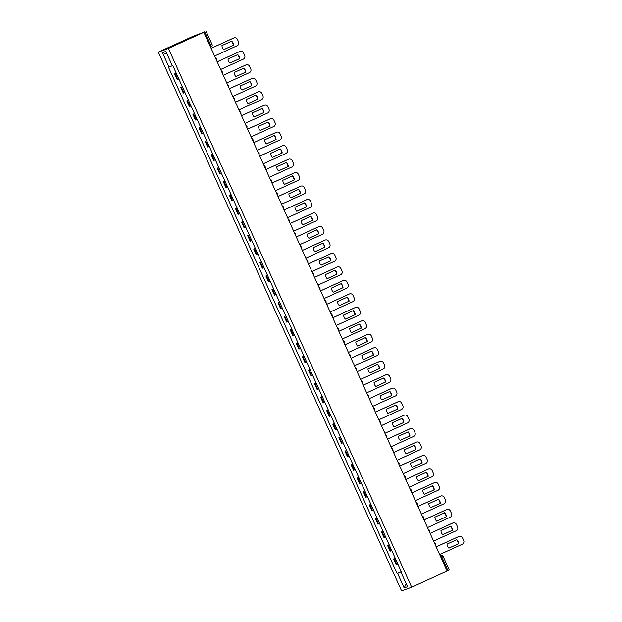 <?xml version="1.0" encoding="UTF-8"?>
<svg xmlns="http://www.w3.org/2000/svg" width="622" height="622" viewBox="0 0 622 622"><rect width="100%" height="100%" fill="white"/><g stroke="black" fill="none" stroke-linecap="round" stroke-linejoin="round"><path stroke-width="0.93" d="M203.86 32.266L193.769 35.959L158.322 52.131L401.587 590.9L411.671 587.207L168.414 48.438L203.86 32.266L447.117 571.035L411.671 587.207M449.216 569.884L447.941 570.498L441.892 557.11A1.897 0.428 -114.5 0 0 440.71 555.532L440.842 555.477A1.897 1.843 69.9 0 0 440.71 555.532L440.221 555.757M447.062 570.903L447.941 570.498M158.322 52.131L168.414 48.438M176.267 73.264L174.642 73.901L177.216 79.6L178.841 78.963M176.228 73.178L174.642 73.901M182.355 86.73L180.73 87.375L183.303 93.075L184.928 92.437M182.316 86.652L180.73 87.375M188.435 100.204L186.81 100.85L189.383 106.549L191.008 105.911M188.396 100.126L186.81 100.85M194.515 113.678L192.898 114.324L195.471 120.023L197.096 119.377M194.484 113.601L192.898 114.324M200.603 127.152L198.978 127.798L201.551 133.497L203.176 132.851M200.564 127.075L198.978 127.798M206.683 140.626L205.066 141.272L207.639 146.971L209.256 146.325M206.652 140.549L205.066 141.272M212.771 154.1L211.146 154.746L213.719 160.445L215.344 159.8M212.732 154.023L211.146 154.746M218.851 167.575L217.226 168.22L219.799 173.919L221.424 173.274M218.82 167.497L217.226 168.22M224.939 181.049L223.314 181.694L225.887 187.393L227.512 186.748M224.9 180.963L223.314 181.694M231.019 194.523L229.394 195.168L231.967 200.867L233.592 200.222M230.98 194.437L229.394 195.168M237.106 207.997L235.481 208.634L238.055 214.341L239.68 213.696M237.068 207.911L235.481 208.634M243.186 221.471L241.561 222.108L244.135 227.815L245.76 227.17M243.148 221.385L241.561 222.108M249.267 234.945L247.649 235.582L250.223 241.282L251.848 240.644M249.235 234.859L247.649 235.582M255.354 248.419L253.729 249.057L256.303 254.756L257.928 254.118M255.315 248.333L253.729 249.057M261.434 261.885L259.817 262.531L262.391 268.23L264.008 267.592M261.403 261.808L259.817 262.531M267.522 275.359L265.897 276.005L268.471 281.704L270.096 281.066M267.483 275.282L265.897 276.005M273.602 288.833L271.977 289.479L274.559 295.178L276.176 294.533M273.571 288.756L271.977 289.479M279.69 302.308L278.065 302.953L280.639 308.652L282.264 308.007M279.651 302.23L278.065 302.953M285.77 315.782L284.145 316.427L286.719 322.126L288.344 321.481M285.731 315.704L284.145 316.427M291.858 329.256L290.233 329.901L292.807 335.6L294.431 334.955M291.819 329.178L290.233 329.901M297.938 342.73L296.313 343.375L298.887 349.074L300.512 348.429M297.899 342.652L296.313 343.375M304.026 356.204L302.401 356.849L304.974 362.548L306.599 361.903M303.987 356.118L302.401 356.849M310.106 369.678L308.481 370.323L311.054 376.022L312.679 375.377M310.067 369.592L308.481 370.323M316.186 383.152L314.569 383.79L317.142 389.496L318.759 388.851M316.155 383.066L314.569 383.79M322.274 396.626L320.649 397.264L323.222 402.97L324.847 402.325M322.235 396.541L320.649 397.264M328.354 410.1L326.729 410.738L329.31 416.437L330.927 415.799M328.323 410.015L326.729 410.738M334.442 423.574L332.817 424.212L335.39 429.911L337.015 429.273M334.403 423.489L332.817 424.212M340.522 437.041L338.897 437.686L341.47 443.385L343.095 442.747M340.483 436.963L338.897 437.686M346.609 450.515L344.985 451.16L347.558 456.859L349.183 456.221M346.571 450.437L344.985 451.16M352.69 463.989L351.065 464.634L353.638 470.333L355.263 469.696M352.651 463.911L351.065 464.634M358.777 477.463L357.152 478.108L359.726 483.807L361.351 483.162M358.738 477.385L357.152 478.108M364.857 490.937L363.232 491.582L365.806 497.281L367.431 496.636M364.819 490.859L363.232 491.582M370.937 504.411L369.32 505.056L371.894 510.755L373.511 510.11M370.906 504.333L369.32 505.056M377.025 517.885L375.4 518.53L377.974 524.229L379.599 523.584M376.986 517.807L375.4 518.53M383.105 531.359L381.48 532.004L384.062 537.703L385.679 537.058M383.074 531.281L381.48 532.004M389.193 544.833L387.568 545.478L390.142 551.178L391.767 550.532M389.154 544.748L387.568 545.478M395.273 558.307L393.648 558.945L396.222 564.652L397.847 564.006M395.234 558.222L393.648 558.945M172.302 65.699L169.005 67.145L162.451 52.637L165.841 51.393L172.395 65.901L172.869 65.73L401.47 572.022L400.996 572.193L407.542 586.709L404.16 587.946L397.606 573.437L401.361 571.789M169.005 67.145L168.531 67.316L397.131 573.608L397.606 573.437M401.322 571.696L397.131 573.608M401.447 571.976L400.996 572.193M162.451 52.637L166.984 53.92M406.22 583.77L404.16 587.946M223.764 49.62L233.25 45.289A5.925 5.769 -110.1 0 0 231.431 41.246M233.763 37.996L211.107 48.329L233.499 38.09A2.846 2.768 -110.1 0 1 233.693 38.012L233.958 37.919A2.846 2.768 69.9 0 0 233.763 37.996L233.499 38.09M233.514 45.196A5.925 5.769 -110.1 0 0 231.679 41.138L221.945 45.569A5.925 5.769 -110.1 0 0 223.78 49.636L233.25 45.289M214.582 56.019L237.239 45.678A2.846 2.768 69.9 0 0 238.584 41.938L237.456 39.435A2.846 2.768 69.9 0 0 233.958 37.919M229.868 63.11A5.925 5.769 -110.1 0 1 228.033 59.043L237.76 54.604A5.925 5.769 -110.1 0 1 239.594 58.67L229.868 63.11L239.33 58.763A5.925 5.769 -110.1 0 0 237.518 54.72M217.187 61.788L239.587 51.564A2.846 2.768 -110.1 0 1 239.781 51.486L240.038 51.393A2.846 2.768 69.9 0 0 239.851 51.471L239.587 51.564M220.662 69.493L243.319 59.152A2.846 2.768 69.9 0 0 244.671 55.412L243.536 52.909A2.846 2.768 69.9 0 0 240.038 51.393M217.195 61.803L239.851 51.471M235.932 76.56L245.418 72.238A5.925 5.769 -110.1 0 0 243.599 68.195M245.931 64.945L223.275 75.278L245.667 65.038A2.846 2.768 -110.1 0 1 245.861 64.96L246.125 64.859A2.846 2.768 69.9 0 0 245.931 64.945L245.667 65.038M245.674 72.136A5.925 5.769 -110.1 0 0 243.847 68.078L234.113 72.517A5.925 5.769 -110.1 0 0 235.948 76.576L245.418 72.238M226.75 82.967L249.399 72.626A2.846 2.768 69.9 0 0 250.752 68.886L249.624 66.383A2.846 2.768 69.9 0 0 246.125 64.859M242.012 90.034L251.498 85.712A5.925 5.769 -110.1 0 0 249.686 81.669M229.355 88.728L251.755 78.512A2.846 2.768 -110.1 0 1 251.941 78.434L252.205 78.333A2.846 2.768 69.9 0 0 252.011 78.419L251.755 78.512M251.762 85.611A5.925 5.769 -110.1 0 0 249.927 81.552L240.201 85.991A5.925 5.769 -110.1 0 0 242.036 90.05L251.498 85.712M232.83 96.441L255.487 86.1A2.846 2.768 69.9 0 0 256.832 82.361L255.704 79.857A2.846 2.768 69.9 0 0 252.205 78.333M229.362 88.752L252.011 78.419M248.116 103.524A5.925 5.769 -110.1 0 1 246.281 99.466L256.015 95.026A5.925 5.769 -110.1 0 1 257.842 99.085L248.116 103.524L257.586 99.186A5.925 5.769 -110.1 0 0 255.766 95.143M235.435 102.202L257.835 91.986A2.846 2.768 -110.1 0 1 258.029 91.908L258.293 91.807A2.846 2.768 69.9 0 0 258.099 91.885L257.835 91.986M238.918 109.915L261.567 99.574A2.846 2.768 69.9 0 0 262.919 95.835L261.784 93.331A2.846 2.768 69.9 0 0 258.293 91.807M235.443 102.226L258.099 91.885M254.18 116.983L263.666 112.66A5.925 5.769 -110.1 0 0 261.846 108.617M264.179 105.359L241.53 115.7L263.922 105.46A2.846 2.768 -110.1 0 1 264.109 105.382L264.373 105.281A2.846 2.768 69.9 0 0 264.179 105.359L263.922 105.46M263.93 112.559A5.925 5.769 -110.1 0 0 262.095 108.5L252.369 112.94A5.925 5.769 -110.1 0 0 254.196 116.998L263.666 112.66M244.998 123.381L267.654 113.049A2.846 2.768 69.9 0 0 268.999 109.309L267.872 106.805A2.846 2.768 69.9 0 0 264.373 105.281M260.284 130.472A5.925 5.769 -110.1 0 1 258.449 126.414L268.175 121.974A5.925 5.769 -110.1 0 1 270.01 126.033L260.284 130.472L269.746 126.134A5.925 5.769 -110.1 0 0 267.934 122.091M247.603 129.151L270.002 118.934A2.846 2.768 -110.1 0 1 270.197 118.856L270.461 118.755A2.846 2.768 69.9 0 0 270.267 118.833L270.002 118.934M251.086 136.856L273.734 126.523A2.846 2.768 69.9 0 0 275.087 122.783L273.952 120.279A2.846 2.768 69.9 0 0 270.461 118.755M247.61 129.174L270.267 118.833M266.348 143.931L275.834 139.6A5.925 5.769 -110.1 0 0 274.014 135.557M276.347 132.307L253.698 142.648L276.09 132.408A2.846 2.768 -110.1 0 1 276.277 132.323L276.541 132.229A2.846 2.768 69.9 0 0 276.347 132.307L276.09 132.408M276.098 139.507A5.925 5.769 -110.1 0 0 274.263 135.448L264.537 139.888A5.925 5.769 -110.1 0 0 266.364 143.946L275.834 139.6M257.166 150.33L279.822 139.997A2.846 2.768 69.9 0 0 281.167 136.257L280.04 133.753A2.846 2.768 69.9 0 0 276.541 132.229M272.452 157.42A5.925 5.769 -110.1 0 1 270.617 153.362L280.343 148.922A5.925 5.769 -110.1 0 1 282.178 152.981L272.452 157.42L281.914 153.074A5.925 5.769 -110.1 0 0 280.102 149.031M259.771 156.099L282.17 145.882A2.846 2.768 -110.1 0 1 282.365 145.797L282.621 145.703A2.846 2.768 69.9 0 0 282.435 145.781L282.17 145.882M263.246 163.804L285.902 153.471A2.846 2.768 69.9 0 0 287.255 149.731L286.12 147.227A2.846 2.768 69.9 0 0 282.621 145.703M259.778 156.122L282.435 145.781M278.516 170.879L288.002 166.548A5.925 5.769 -110.1 0 0 286.182 162.505M265.851 169.573L288.25 159.349A2.846 2.768 -110.1 0 1 288.445 159.271L288.709 159.178A2.846 2.768 69.9 0 0 288.515 159.255L288.25 159.349M288.266 166.455A5.925 5.769 -110.1 0 0 286.431 162.396L276.697 166.836A5.925 5.769 -110.1 0 0 278.532 170.894L288.002 166.548M269.334 177.278L291.99 166.945A2.846 2.768 69.9 0 0 293.335 163.205L292.208 160.694A2.846 2.768 69.9 0 0 288.709 159.178M265.858 169.596L288.515 159.255M284.604 184.353L294.082 180.022A5.925 5.769 -110.1 0 0 292.27 175.979M294.603 172.729L271.946 183.062L294.338 172.823A2.846 2.768 -110.1 0 1 294.533 172.745L294.789 172.652A2.846 2.768 69.9 0 0 294.603 172.729L294.338 172.823M294.346 179.929A5.925 5.769 -110.1 0 0 292.511 175.87L282.785 180.31A5.925 5.769 -110.1 0 0 284.619 184.369L294.082 180.022M275.414 190.752L298.07 180.419A2.846 2.768 69.9 0 0 299.423 176.679L298.288 174.168A2.846 2.768 69.9 0 0 294.789 172.652M290.684 197.827L300.169 193.496A5.925 5.769 -110.1 0 0 298.35 189.453M278.018 196.521L300.418 186.297A2.846 2.768 -110.1 0 1 300.613 186.219L300.877 186.126A2.846 2.768 69.9 0 0 300.683 186.203L300.418 186.297M300.426 193.403A5.925 5.769 -110.1 0 0 298.599 189.345L288.865 193.784A5.925 5.769 -110.1 0 0 290.699 197.843L300.169 193.496M281.502 204.226L304.15 193.893A2.846 2.768 69.9 0 0 305.503 190.145L304.376 187.642A2.846 2.768 69.9 0 0 300.877 186.126M278.026 196.536L300.683 186.203M296.764 211.301L306.249 206.97A5.925 5.769 -110.1 0 0 304.438 202.927M306.763 199.678L284.114 210.011L306.506 199.771A2.846 2.768 -110.1 0 1 306.693 199.693L306.957 199.6A2.846 2.768 69.9 0 0 306.763 199.678L306.506 199.771M306.514 206.877A5.925 5.769 -110.1 0 0 304.679 202.819L294.952 207.258A5.925 5.769 -110.1 0 0 296.787 211.317L306.249 206.97M287.582 217.7L310.238 207.367A2.846 2.768 69.9 0 0 311.583 203.619L310.456 201.116A2.846 2.768 69.9 0 0 306.957 199.6M302.852 224.775L312.337 220.445A5.925 5.769 -110.1 0 0 310.518 216.402M290.186 223.469L312.586 213.245A2.846 2.768 -110.1 0 1 312.78 213.167L313.045 213.074A2.846 2.768 69.9 0 0 312.85 213.152L312.586 213.245M312.594 220.351A5.925 5.769 -110.1 0 0 310.767 216.293L301.032 220.732A5.925 5.769 -110.1 0 0 302.867 224.791L312.337 220.445M293.67 231.174L316.318 220.833A2.846 2.768 69.9 0 0 317.671 217.094L316.536 214.59A2.846 2.768 69.9 0 0 313.045 213.074M290.194 223.485L312.85 213.152M308.932 238.242L318.417 233.919A5.925 5.769 -110.1 0 0 316.598 229.876M318.93 226.626L296.282 236.959L318.674 226.719A2.846 2.768 -110.1 0 1 318.861 226.641L319.125 226.548A2.846 2.768 69.9 0 0 318.93 226.626L318.674 226.719M318.682 233.825A5.925 5.769 -110.1 0 0 316.847 229.759L307.12 234.199A5.925 5.769 -110.1 0 0 308.947 238.265L318.417 233.919M299.75 244.648L322.406 234.307A2.846 2.768 69.9 0 0 323.751 230.568L322.624 228.064A2.846 2.768 69.9 0 0 319.125 226.548M315.02 251.716L324.497 247.393A5.925 5.769 -110.1 0 0 322.686 243.35M325.018 240.1L302.362 250.433L324.754 240.193A2.846 2.768 -110.1 0 1 324.948 240.115L325.213 240.022A2.846 2.768 69.9 0 0 325.018 240.1L324.754 240.193M324.762 247.299A5.925 5.769 -110.1 0 0 322.927 243.233L313.2 247.673A5.925 5.769 -110.1 0 0 315.035 251.731L324.497 247.393M305.837 258.122L328.486 247.781A2.846 2.768 69.9 0 0 329.839 244.042L328.704 241.538A2.846 2.768 69.9 0 0 325.213 240.022M321.115 265.205A5.925 5.769 -110.1 0 1 319.288 261.147L329.015 256.707A5.925 5.769 -110.1 0 1 330.85 260.766L321.115 265.205L330.585 260.867A5.925 5.769 -110.1 0 0 328.766 256.824M308.434 263.883L330.842 253.667A2.846 2.768 -110.1 0 1 331.028 253.589L331.293 253.488A2.846 2.768 69.9 0 0 331.098 253.574L330.842 253.667M311.917 271.596L334.574 261.256A2.846 2.768 69.9 0 0 335.919 257.516L334.791 255.012A2.846 2.768 69.9 0 0 331.293 253.488M308.45 263.907L331.098 253.574M327.188 278.664L336.665 274.341A5.925 5.769 -110.1 0 0 334.854 270.298M337.186 267.048L314.53 277.381L336.922 267.141A2.846 2.768 -110.1 0 1 337.116 267.063L337.373 266.962A2.846 2.768 69.9 0 0 337.186 267.048L336.922 267.141M336.93 274.24A5.925 5.769 -110.1 0 0 335.095 270.181L325.368 274.621A5.925 5.769 -110.1 0 0 327.203 278.679L336.665 274.341M317.998 285.07L340.654 274.73A2.846 2.768 69.9 0 0 342.007 270.99L340.872 268.486A2.846 2.768 69.9 0 0 337.373 266.962M333.283 292.153A5.925 5.769 -110.1 0 1 331.456 288.095L341.183 283.655A5.925 5.769 -110.1 0 1 343.017 287.714L333.283 292.153L342.753 287.815A5.925 5.769 -110.1 0 0 340.934 283.772M320.602 290.832L343.002 280.615A2.846 2.768 -110.1 0 1 343.196 280.538L343.461 280.436A2.846 2.768 69.9 0 0 343.266 280.514L343.002 280.615M324.085 298.544L346.742 288.204A2.846 2.768 69.9 0 0 348.087 284.464L346.959 281.96A2.846 2.768 69.9 0 0 343.461 280.436M320.61 290.855L343.266 280.514M339.355 305.612L348.833 301.289A5.925 5.769 -110.1 0 0 347.022 297.246M349.354 293.988L326.698 304.329L349.09 294.089A2.846 2.768 -110.1 0 1 349.284 294.012L349.541 293.911A2.846 2.768 69.9 0 0 349.354 293.988L349.09 294.089M349.097 301.188A5.925 5.769 -110.1 0 0 347.263 297.129L337.536 301.569A5.925 5.769 -110.1 0 0 339.371 305.627L348.833 301.289M330.165 312.011L352.822 301.678A2.846 2.768 69.9 0 0 354.175 297.938L353.039 295.434A2.846 2.768 69.9 0 0 349.541 293.911M345.451 319.102A5.925 5.769 -110.1 0 1 343.616 315.043L353.35 310.603A5.925 5.769 -110.1 0 1 355.178 314.662L345.451 319.102L354.921 314.755A5.925 5.769 -110.1 0 0 353.102 310.712M332.77 317.78L355.17 307.563A2.846 2.768 -110.1 0 1 355.364 307.478L355.628 307.385A2.846 2.768 69.9 0 0 355.434 307.462L355.17 307.563M336.253 325.485L358.902 315.152A2.846 2.768 69.9 0 0 360.255 311.412L359.127 308.909A2.846 2.768 69.9 0 0 355.628 307.385M332.778 317.803L355.434 307.462M351.516 332.56L361.001 328.229A5.925 5.769 -110.1 0 0 359.189 324.186M338.858 331.254L361.258 321.038A2.846 2.768 -110.1 0 1 361.444 320.952L361.709 320.859A2.846 2.768 69.9 0 0 361.514 320.936L361.258 321.038M361.265 328.136A5.925 5.769 -110.1 0 0 359.43 324.078L349.704 328.517A5.925 5.769 -110.1 0 0 351.539 332.576L361.001 328.229M342.333 338.959L364.99 328.626A2.846 2.768 69.9 0 0 366.335 324.886L365.207 322.383A2.846 2.768 69.9 0 0 361.709 320.859M338.866 331.277L361.514 320.936M357.603 346.034L367.089 341.703A5.925 5.769 -110.1 0 0 365.269 337.66M367.602 334.411L344.946 344.751L367.338 334.504A2.846 2.768 -110.1 0 1 367.532 334.426L367.796 334.333A2.846 2.768 69.9 0 0 367.602 334.411L367.338 334.504M367.345 341.61A5.925 5.769 -110.1 0 0 365.518 337.552L355.784 341.991A5.925 5.769 -110.1 0 0 357.619 346.05L367.089 341.703M348.421 352.433L371.07 342.1A2.846 2.768 69.9 0 0 372.422 338.36L371.287 335.857A2.846 2.768 69.9 0 0 367.796 334.333M363.683 359.508L373.169 355.178A5.925 5.769 -110.1 0 0 371.35 351.135M351.026 358.202L373.425 347.978A2.846 2.768 -110.1 0 1 373.612 347.9L373.876 347.807A2.846 2.768 69.9 0 0 373.682 347.885L373.425 347.978M373.433 355.084A5.925 5.769 -110.1 0 0 371.598 351.026L361.872 355.465A5.925 5.769 -110.1 0 0 363.699 359.524L373.169 355.178M354.501 365.907L377.157 355.574A2.846 2.768 69.9 0 0 378.503 351.834L377.375 349.323A2.846 2.768 69.9 0 0 373.876 347.807M351.033 358.218L373.682 347.885M369.771 372.982L379.257 368.652A5.925 5.769 -110.1 0 0 377.437 364.609M379.77 361.359L357.114 371.692L379.506 361.452A2.846 2.768 -110.1 0 1 379.7 361.374L379.964 361.281A2.846 2.768 69.9 0 0 379.77 361.359L379.506 361.452M379.513 368.558A5.925 5.769 -110.1 0 0 377.678 364.5L367.952 368.939A5.925 5.769 -110.1 0 0 369.787 372.998L379.257 368.652M360.589 379.381L383.238 369.048A2.846 2.768 69.9 0 0 384.59 365.308L383.455 362.797A2.846 2.768 69.9 0 0 379.964 361.281M375.851 386.456L385.337 382.126A5.925 5.769 -110.1 0 0 383.517 378.083M363.186 385.15L385.593 374.926A2.846 2.768 -110.1 0 1 385.78 374.848L386.044 374.755A2.846 2.768 69.9 0 0 385.85 374.833L385.593 374.926M385.601 382.032A5.925 5.769 -110.1 0 0 383.766 377.974L374.04 382.413A5.925 5.769 -110.1 0 0 375.867 386.472L385.337 382.126M366.669 392.855L389.325 382.522A2.846 2.768 69.9 0 0 390.67 378.775L389.543 376.271A2.846 2.768 69.9 0 0 386.044 374.755M363.201 385.166L385.85 374.833M381.955 399.946A5.925 5.769 -110.1 0 1 380.12 395.887L389.846 391.448A5.925 5.769 -110.1 0 1 391.681 395.506L381.955 399.946L391.417 395.6A5.925 5.769 -110.1 0 0 389.605 391.557M391.938 388.307L369.281 398.64L391.673 388.4A2.846 2.768 -110.1 0 1 391.868 388.322L392.124 388.229A2.846 2.768 69.9 0 0 391.938 388.307L391.673 388.4M372.749 406.329L395.405 395.989A2.846 2.768 69.9 0 0 396.758 392.249L395.623 389.745A2.846 2.768 69.9 0 0 392.124 388.229M388.019 413.397L397.505 409.074A5.925 5.769 -110.1 0 0 395.685 405.031M375.354 412.098L397.753 401.874A2.846 2.768 -110.1 0 1 397.948 401.796L398.212 401.703A2.846 2.768 69.9 0 0 398.018 401.781L397.753 401.874M397.769 408.981A5.925 5.769 -110.1 0 0 395.934 404.922L386.208 409.354A5.925 5.769 -110.1 0 0 388.035 413.42L397.505 409.074M378.837 419.803L401.493 409.463A2.846 2.768 69.9 0 0 402.838 405.723L401.711 403.219A2.846 2.768 69.9 0 0 398.212 401.703M375.369 412.114L398.018 401.781M394.123 426.886A5.925 5.769 -110.1 0 1 392.288 422.828L402.014 418.388A5.925 5.769 -110.1 0 1 403.849 422.455L394.123 426.886L403.585 422.548A5.925 5.769 -110.1 0 0 401.773 418.505M381.442 425.572L403.841 415.348A2.846 2.768 -110.1 0 1 404.036 415.271L404.292 415.177A2.846 2.768 69.9 0 0 404.106 415.255L403.841 415.348M384.917 433.277L407.573 422.937A2.846 2.768 69.9 0 0 408.926 419.197L407.791 416.693A2.846 2.768 69.9 0 0 404.292 415.177M381.449 425.588L404.106 415.255M400.187 440.345L409.673 436.022A5.925 5.769 -110.1 0 0 407.853 431.979M387.522 439.046L409.921 428.822A2.846 2.768 -110.1 0 1 410.116 428.745L410.38 428.644A2.846 2.768 69.9 0 0 410.186 428.729L409.921 428.822M409.929 435.921A5.925 5.769 -110.1 0 0 408.102 431.862L398.368 436.302A5.925 5.769 -110.1 0 0 400.203 440.36L409.673 436.022M391.005 446.752L413.653 436.411A2.846 2.768 69.9 0 0 415.006 432.671L413.879 430.167A2.846 2.768 69.9 0 0 410.38 428.644M387.529 439.062L410.186 428.729M406.29 453.835A5.925 5.769 -110.1 0 1 404.456 449.776L414.182 445.336A5.925 5.769 -110.1 0 1 416.017 449.395L406.29 453.835L415.753 449.496A5.925 5.769 -110.1 0 0 413.941 445.453M393.609 452.513L416.009 442.296A2.846 2.768 -110.1 0 1 416.196 442.219L416.46 442.118A2.846 2.768 69.9 0 0 416.266 442.203L416.009 442.296M397.085 460.226L419.741 449.885A2.846 2.768 69.9 0 0 421.094 446.145L419.959 443.642A2.846 2.768 69.9 0 0 416.46 442.118M393.617 452.536L416.266 442.203M412.355 467.293L421.84 462.97A5.925 5.769 -110.1 0 0 420.021 458.927M399.689 465.987L422.089 455.771A2.846 2.768 -110.1 0 1 422.284 455.693L422.548 455.592A2.846 2.768 69.9 0 0 422.354 455.669L422.089 455.771M422.097 462.869A5.925 5.769 -110.1 0 0 420.27 458.811L410.536 463.25A5.925 5.769 -110.1 0 0 412.37 467.309L421.84 462.97M403.173 473.7L425.821 463.359A2.846 2.768 69.9 0 0 427.174 459.619L426.039 457.116A2.846 2.768 69.9 0 0 422.548 455.592M399.697 466.01L422.354 455.669M418.451 480.783A5.925 5.769 -110.1 0 1 416.623 476.724L426.35 472.285A5.925 5.769 -110.1 0 1 428.185 476.343L418.451 480.783L427.92 476.444A5.925 5.769 -110.1 0 0 426.101 472.401M405.777 479.461L428.177 469.245A2.846 2.768 -110.1 0 1 428.364 469.167L428.628 469.066A2.846 2.768 69.9 0 0 428.434 469.143L428.177 469.245M409.253 487.166L431.909 476.833A2.846 2.768 69.9 0 0 433.254 473.093L432.127 470.59A2.846 2.768 69.9 0 0 428.628 469.066M405.785 479.484L428.434 469.143M424.523 494.241L434.008 489.918A5.925 5.769 -110.1 0 0 432.189 485.868M411.857 492.935L434.257 482.719A2.846 2.768 -110.1 0 1 434.451 482.641L434.716 482.54A2.846 2.768 69.9 0 0 434.521 482.618L434.257 482.719M434.265 489.817A5.925 5.769 -110.1 0 0 432.438 485.759L422.703 490.198A5.925 5.769 -110.1 0 0 424.538 494.257L434.008 489.918M415.341 500.64L437.989 490.307A2.846 2.768 69.9 0 0 439.342 486.567L438.207 484.064A2.846 2.768 69.9 0 0 434.716 482.54M411.865 492.958L434.521 482.618M430.603 507.715L440.088 503.385A5.925 5.769 -110.1 0 0 438.269 499.342M440.601 496.092L417.953 506.432L440.345 496.193A2.846 2.768 -110.1 0 1 440.531 496.107L440.796 496.014A2.846 2.768 69.9 0 0 440.601 496.092L440.345 496.193M440.353 503.291A5.925 5.769 -110.1 0 0 438.518 499.233L428.791 503.672A5.925 5.769 -110.1 0 0 430.618 507.731L440.088 503.385M421.421 514.114L444.077 503.781A2.846 2.768 69.9 0 0 445.422 500.041L444.295 497.538A2.846 2.768 69.9 0 0 440.796 496.014M436.691 521.189L446.168 516.859A5.925 5.769 -110.1 0 0 444.357 512.816M424.025 519.883L446.425 509.667A2.846 2.768 -110.1 0 1 446.619 509.581L446.876 509.488A2.846 2.768 69.9 0 0 446.689 509.566L446.425 509.667M446.433 516.765A5.925 5.769 -110.1 0 0 444.598 512.707L434.871 517.146A5.925 5.769 -110.1 0 0 436.706 521.205L446.168 516.859M427.501 527.588L450.157 517.255A2.846 2.768 69.9 0 0 451.51 513.515L450.375 511.012A2.846 2.768 69.9 0 0 446.876 509.488M424.033 519.906L446.689 509.566M442.771 534.663L452.256 530.333A5.925 5.769 -110.1 0 0 450.437 526.29M452.769 523.04L430.121 533.381L452.505 523.133A2.846 2.768 -110.1 0 1 452.699 523.055L452.964 522.962A2.846 2.768 69.9 0 0 452.769 523.04L452.505 523.133M452.521 530.239A5.925 5.769 -110.1 0 0 450.686 526.181L440.959 530.62A5.925 5.769 -110.1 0 0 442.786 534.679L452.256 530.333M433.588 541.062L456.245 530.729A2.846 2.768 69.9 0 0 457.59 526.989L456.462 524.478A2.846 2.768 69.9 0 0 452.964 522.962M448.859 548.137L458.336 543.807A5.925 5.769 -110.1 0 0 456.525 539.764M436.193 546.831L458.593 536.607A2.846 2.768 -110.1 0 1 458.787 536.529L459.044 536.436A2.846 2.768 69.9 0 0 458.857 536.514L458.593 536.607M458.601 543.714A5.925 5.769 -110.1 0 0 456.766 539.655L447.039 544.094A5.925 5.769 -110.1 0 0 448.874 548.153L458.336 543.807M439.668 554.536L462.325 544.203A2.846 2.768 69.9 0 0 463.678 540.464L462.543 537.952A2.846 2.768 69.9 0 0 459.044 536.436M436.201 546.847L458.857 536.514M211.993 44.504L212.048 44.489A1.897 1.897 0 0 1 211.107 46.992L211.099 46.992A1.897 0.428 -114.5 0 0 211.107 46.992A1.897 0.428 -114.5 0 0 210.718 45.118L204.677 31.73M390.756 550.952L388.182 545.253M384.676 537.478L382.102 531.779M378.588 524.004L376.015 518.305M372.508 510.53L369.935 504.831M366.42 497.056L363.847 491.357M360.34 483.582L357.767 477.883M354.252 470.108L351.679 464.409M348.172 456.634L345.599 450.934M342.092 443.159L339.519 437.46M336.004 429.685L333.431 423.986M329.924 416.219L327.351 410.512M323.837 402.745L321.263 397.038M317.756 389.271L315.183 383.564M311.669 375.797L309.095 370.098M305.589 362.323L303.015 356.624M299.501 348.849L296.927 343.15M293.421 335.375L290.847 329.676M287.341 321.901L284.759 316.201M281.253 308.426L278.679 302.727M275.173 294.952L272.599 289.253M269.085 281.478L266.511 275.779M263.005 268.004L260.431 262.305M256.917 254.53L254.344 248.831M250.837 241.056L248.264 235.357M244.749 227.59L242.176 221.883M238.669 214.116L236.096 208.409M232.589 200.642L230.008 194.943M226.501 187.168L223.928 181.469M220.421 173.694L217.848 167.994M214.333 160.219L211.76 154.52M208.253 146.745L205.68 141.046M202.166 133.271L199.592 127.572M196.085 119.797L193.512 114.098M189.998 106.323L187.424 100.624M183.918 92.849L181.344 87.15M177.838 79.375L175.256 73.676M396.844 564.426L394.27 558.727M209.839 45.523L212.048 44.489L205.999 31.1M441.014 557.514L443.222 556.48A1.897 1.897 0 0 0 440.842 555.477A1.897 1.843 69.9 0 1 443.167 556.496L449.263 569.869M216.479 60.217A1.897 1.897 0 0 0 215.352 57.722M222.559 73.691A1.897 1.897 0 0 0 221.432 71.196M228.647 87.166A1.897 1.897 0 0 0 227.52 84.67M234.727 100.64A1.897 1.897 0 0 0 233.6 98.136M240.815 114.114A1.897 1.897 0 0 0 239.68 111.61M246.895 127.588A1.897 1.897 0 0 0 245.768 125.084M252.975 141.062A1.897 1.897 0 0 0 251.848 138.558M259.063 154.536A1.897 1.897 0 0 0 257.936 152.032M265.143 168.002A1.897 1.897 0 0 0 264.016 165.506M271.231 181.476A1.897 1.897 0 0 0 270.103 178.98M277.311 194.95A1.897 1.897 0 0 0 276.184 192.455M283.399 208.424A1.897 1.897 0 0 0 282.271 205.929M289.479 221.898A1.897 1.897 0 0 0 288.351 219.403M295.567 235.373A1.897 1.897 0 0 0 294.431 232.877M301.647 248.847A1.897 1.897 0 0 0 300.519 246.351M307.727 262.321A1.897 1.897 0 0 0 306.599 259.825M313.815 275.795A1.897 1.897 0 0 0 312.687 273.291M319.895 289.269A1.897 1.897 0 0 0 318.767 286.765M325.982 302.743A1.897 1.897 0 0 0 324.855 300.239M332.062 316.217A1.897 1.897 0 0 0 330.935 313.713M338.15 329.691A1.897 1.897 0 0 0 337.023 327.188M344.23 343.165A1.897 1.897 0 0 0 343.103 340.662M350.318 356.631A1.897 1.897 0 0 0 349.183 354.136M356.398 370.106A1.897 1.897 0 0 0 355.271 367.61M362.478 383.58A1.897 1.897 0 0 0 361.351 381.084M368.566 397.054A1.897 1.897 0 0 0 367.439 394.558M374.646 410.528A1.897 1.897 0 0 0 373.519 408.032M380.734 424.002A1.897 1.897 0 0 0 379.607 421.506M386.814 437.476A1.897 1.897 0 0 0 385.687 434.98M392.902 450.95A1.897 1.897 0 0 0 391.774 448.446M398.982 464.424A1.897 1.897 0 0 0 397.855 461.921M405.07 477.898A1.897 1.897 0 0 0 403.935 475.395M411.15 491.372A1.897 1.897 0 0 0 410.022 488.869M417.23 504.846A1.897 1.897 0 0 0 416.102 502.343M423.318 518.32A1.897 1.897 0 0 0 422.19 515.817M429.398 531.787A1.897 1.897 0 0 0 428.27 529.291M435.486 545.261A1.897 1.897 0 0 0 434.358 542.765"/></g></svg>
